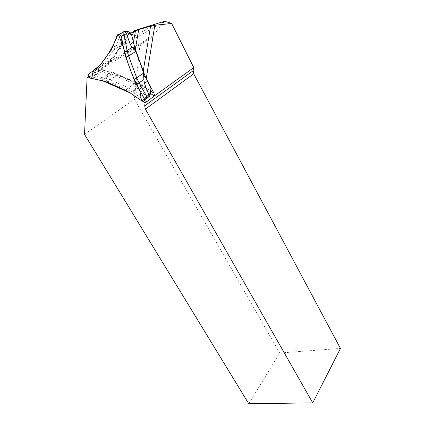 <?xml version="1.0" encoding="UTF-8"?>
<svg xmlns="http://www.w3.org/2000/svg" width="425" height="425" viewBox="0 0 425 425"><rect width="100%" height="100%" fill="white"/><g stroke="black" fill="none" stroke-linecap="round" stroke-linejoin="round"><path stroke-width="0.32" stroke-dasharray="2.12 1.59" d="M135.336 49.252L135.23 49.89L143.14 71.66L143.257 70.938M145.393 76.962L143.14 71.66M122.554 45.661L164.555 21.293L153.117 35.721L111.244 60.663L122.554 45.661L124.732 41.756L127.415 35.078L129.391 34.032C130.645 34.409 131.474 35.333 131.888 36.81L131.856 35.886M135.23 49.89L131.888 36.81M111.244 60.663L108.412 63.447L150.28 38.42L153.117 35.721M150.28 38.42L139.836 45.831L87.157 77.446M108.412 63.447L97.378 71.267L88.575 76.553M248.768 403.75L279.692 353.01L340.467 348.436M279.692 353.01L134.385 99.206L139.836 45.831M142.752 101.363L130.167 92.942M102.17 80.601L89.983 78.073M84.532 134.412L134.385 99.206M101.761 80.426L103.142 79.172L132.419 92.05L131.012 93.314M150.577 93.511L140.441 86.588L132.419 92.05L144.537 100.353M88.905 76.351L103.142 79.172L111.493 73.993L97.378 71.267M99.763 69.657L112.306 72.059L111.493 73.993L140.441 86.588L141.541 84.75L150.997 91.2M123.303 31.864L121.157 40.758L121.258 42.813L121.704 43.78L121.247 45.475L116.455 52.163L110.957 59.181L108.38 61.551L94.446 71.209L93.681 72.229L94.86 72.659L94.472 74.216L94.855 74.444L106.696 75.347L113.502 74.848L117.098 75.23L126.533 78.901L135.251 83.125L137.041 85.096L137.647 86.96L139.257 89.574L147.709 97.596M145.924 98.834L144.914 98.499L132.828 90.222L128.361 87.725L110.027 79.682L105.586 78.269L93.59 75.905C91.917 75.007 91.465 73.881 92.241 72.521L100.89 66.273L103.721 63.468L113.974 49.682L116.131 45.751L120.966 33.416M123.388 31.944C125.662 31.71 127.346 32.199 128.446 33.4L125.821 39.227L123.436 43.249L110.102 60.977L107.233 63.978L103.1 67.288L94.329 71.347M128.446 33.4L130.119 32.608M150.636 93.112L151.045 90.142L149.095 90.121C149.382 92.671 148.798 95.019 147.332 97.176M95.561 74.444L104.422 70.683L110.362 72.064L114.952 73.621L138.444 83.821L149.095 90.121M104.422 70.683L102.946 69.514L102.675 68.823L103.1 67.288M150.562 93.574L150.721 90.291M94.86 72.659L102.675 68.823M98.637 70.906L102.946 69.514M127.415 35.078L136.68 29.84M124.732 41.756L155.024 24.337M133.307 43.297L133.36 42.973M112.306 72.059L141.541 84.75M94.446 71.209L88.809 73.918M95.784 74.577L90.567 78.285M146.96 97.043L141.881 100.975M123.165 32.263L117.311 34.919M121.258 42.813L116.131 45.751L112.545 47.212M121.247 45.475L113.974 49.682L110.452 51.064M110.957 59.181L103.721 63.468L100.22 64.897M105.979 63.251L100.89 66.273L97.453 67.655M110.59 75.156L105.586 78.269L102.595 80.686M117.098 75.23L110.027 79.682L106.951 82.083M135.251 83.125L125.348 90.185M137.647 86.96L129.742 92.65M139.257 89.574L143.103 86.296M137.041 85.096L138.444 83.821M114.952 73.621L113.502 74.848M110.362 72.064L106.696 75.347M102.813 65.386L107.233 63.978M108.38 61.551L110.102 60.977M123.436 43.249L121.704 43.78M125.821 39.227L121.157 40.758M129.391 34.032L130.698 33.293M145.754 98.823L146.997 97.941M144.596 100.082L143.183 101.41"/><path stroke-width="0.64" d="M193.157 70.72L193.694 73.791L145.408 109.129L144.681 105.836L193.157 70.72L193.768 67.612L154.567 95.784L153.977 93.234L145.393 76.962M193.768 67.612L171.652 23.455L154.796 25.309L150.577 26.153L138.699 29.591L133.726 31.859L131.856 35.886M171.652 23.455L164.592 21.25L136.68 29.84C134.863 30.239 133.801 30.86 133.493 31.71L133.726 31.859M88.575 76.553L87.093 77.499L84.532 134.412L248.768 403.75L312.752 402.868L340.467 348.436L193.694 73.791M145.408 109.129L312.752 402.868M142.752 101.363L145.1 102.972L144.681 105.836M130.167 92.942L102.17 80.601M89.983 78.073L87.093 77.499M145.1 102.972L154.567 95.784M144.537 100.353L146.46 101.671M147.709 97.596L149.403 96.565L148.777 96.379L148.994 95.274L144.479 83.417L143.852 79.576L143.549 73.127L140.053 62.151L135.697 51.526L133.748 48.811L132.085 47.329L130.268 44.551L126.289 33.134L125.407 32.507L125.529 31.227L123.303 31.864M120.966 33.416L122.506 32.826L124.089 34.818L127.032 50.331L128.573 55.845L136.637 77.674L139.028 82.817L146.721 96.427C147.294 97.798 147.029 98.595 145.924 98.834L144.596 100.082M130.119 32.608L131.596 34.691C129.848 33.224 128.079 32.704 126.289 33.134M148.994 95.274C150.184 93.436 150.822 91.019 150.912 88.028L145.026 75.958L134.879 48.02L131.596 34.691M150.912 88.028L151.045 90.142M125.529 31.227L127.978 31.503L130.438 32.89M127.978 31.503L129.795 32.624M149.403 96.565L150.562 93.574L151.093 89.861M125.922 57.625L134.082 79.565L136.441 84.618L144.202 98.308C144.946 100.072 144.606 101.108 143.183 101.41L141.881 100.975L129.742 92.65L125.348 90.185L106.951 82.083L102.595 80.686L90.567 78.285C88.4 77.127 87.816 75.666 88.809 73.918L97.453 67.655L100.22 64.897L110.452 51.064L112.545 47.212L117.311 34.919L119.351 34.037L121.401 36.614L124.397 52.206L125.922 57.625L135.697 51.526M100.22 64.897C107.328 56.445 113.289 46.16 118.097 34.048C121.885 42.537 125.062 51.919 127.622 62.193C130.974 72.027 135.038 81.488 139.814 90.573L141.53 100.736L129.641 92.581L105.172 81.387L93.282 78.827L91.986 71.618L100.22 64.897M154.796 25.309L146.232 78.609M143.257 70.938L150.577 26.153M138.699 29.591L135.336 49.252M133.36 42.973L135.453 30.892M150.997 91.2L153.977 93.234M154.291 96.045L150.577 93.511M148.766 94.982L144.202 98.308M126.321 33.564L121.401 36.614M132.085 47.329L124.397 52.206M143.852 79.576L136.441 84.618M143.549 73.127L134.082 79.565M145.026 75.958L143.953 76.829M147.363 81.281L144.479 83.417M130.268 44.551L133.211 42.293M133.748 48.811L134.879 48.02M130.698 33.293L133.493 31.716M146.997 97.941L147.523 97.564M122.331 32.773L124.854 31.37M122.506 32.826L119.351 34.037M129.614 32.289L130.363 32.789"/></g></svg>
